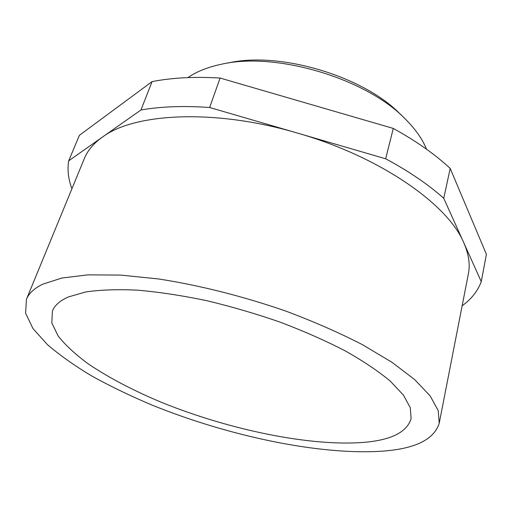 <?xml version="1.0" encoding="UTF-8"?>
<svg xmlns="http://www.w3.org/2000/svg" width="512" height="512" viewBox="0 0 512 512"><rect width="100%" height="100%" fill="white"/><g stroke="black" fill="none" stroke-linecap="round" stroke-linejoin="round"><path stroke-width="0.77" d="M42.605 284.243C34.202 288.378 28.813 293.414 26.432 299.341L25.6 313.248L32.998 328.595L47.43 344.634C60.058 355.456 75.117 366.074 92.608 376.486C111.142 386.65 131.091 396.237 152.448 405.254C228.058 435.866 318.752 455.283 381.44 451.219C414.867 448.986 434.131 439.642 439.238 423.187L438.195 410.579L430.17 395.942L414.758 379.661L391.936 362.272L362.138 344.499C339.11 332.691 313.734 321.581 286.01 311.162C243.443 296.352 198.963 285.165 158.227 278.918L120.41 275.072L87.904 274.861L61.779 278.054L42.605 284.243M71.93 188.723C68.307 179.149 67.232 169.856 68.691 160.832L140.966 109.978C160.941 106.496 183.834 105.67 209.658 107.501L297.549 133.114C214.918 108.576 134.144 113.05 102.387 137.126C93.594 143.418 87.578 150.566 84.333 158.566L26.432 299.341M363.539 442.4C391.072 440.147 406.931 432.237 411.104 418.656L410.304 407.744L403.43 395.104L390.214 381.075C378.291 371.168 363.283 361.101 345.203 350.867C325.555 340.73 303.904 331.168 280.25 322.182C255.898 313.741 231.283 306.547 206.413 300.602C181.952 295.526 159.027 292.045 137.645 290.163C117.6 289.229 100.314 289.824 85.779 291.942L68.378 296.941C59.923 300.678 54.598 305.382 52.41 311.046L51.814 322.938L58.221 336.115C65.6 345.318 75.642 354.598 88.352 363.962C109.267 378.016 134.093 390.989 162.835 402.893C229.626 429.818 309.984 446.605 363.539 442.4M68.691 160.832L79.386 135.322L152.07 81.613L140.966 109.978M209.658 107.501L220.09 78.048C194.586 76.531 171.91 77.722 152.07 81.613M220.09 78.048L393.28 128.429L385.664 158.784C408.826 171.238 428.192 184.403 443.757 198.298L481.267 281.606C477.715 291.091 471.341 299.149 462.144 305.792M443.757 198.298L450.195 168.429C434.976 154.285 416.006 140.954 393.28 128.429M450.195 168.429L486.4 254.291L481.267 281.606M426.496 149.19C422.586 139.379 415.712 129.517 405.888 119.603C367.334 78.784 276.045 51.392 221.389 64.25C207.731 67.117 196.57 71.571 187.898 77.606M439.238 423.187L468.39 273.786C470.278 264.41 468.736 254.061 463.763 242.733C448.128 204.608 380.39 156.762 297.549 133.114L385.664 158.784M228.07 63.014C279.584 50.957 364.627 76.474 400.992 114.893"/></g></svg>
